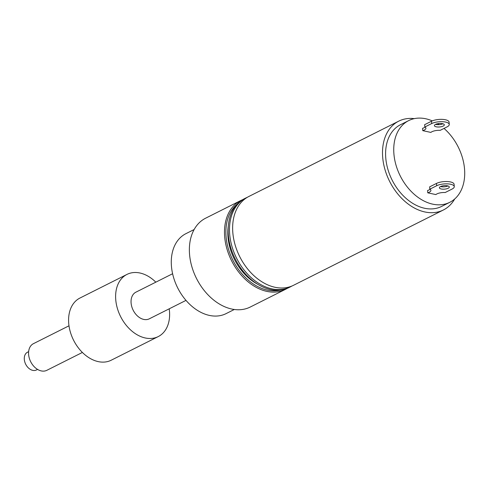 <?xml version="1.0" encoding="UTF-8"?>
<svg xmlns="http://www.w3.org/2000/svg" width="489" height="489" viewBox="0 0 489 489"><rect width="100%" height="100%" fill="white"/><g stroke="black" fill="none" stroke-linecap="round" stroke-linejoin="round"><path stroke-width="0.73" d="M414.281 118.638A49.713 35.214 63.3 0 0 398.755 121.144L248.889 196.456A49.713 35.214 63.3 0 0 232.813 232.519A49.713 35.214 63.3 0 0 293.528 285.289L443.395 209.977A49.713 35.214 63.3 0 0 454.672 199.011M398.755 121.144A49.713 35.214 63.3 0 0 382.679 157.207A49.713 35.214 63.3 0 0 443.395 209.977M432.276 120.887A45.734 32.396 63.3 0 0 408.694 120.6L400.54 124.695A45.734 32.396 63.3 0 0 385.754 157.874A45.734 32.396 63.3 0 0 441.61 206.425L449.764 202.324A45.734 32.396 63.3 0 0 464.55 169.151A45.734 32.396 63.3 0 0 444.012 128.424M439.128 124.664A45.734 32.396 63.3 0 0 437.655 123.711M408.694 120.6A45.734 32.396 63.3 0 0 393.902 153.778A45.734 32.396 63.3 0 0 449.764 202.324M449.269 124.432L449.085 122.116A9.945 3.49 -4.6 0 0 442.368 119.377A9.945 3.49 -4.6 0 0 431.494 121.241L424.641 124.683L424.825 127.006L431.683 123.558A9.945 3.49 -4.6 0 1 442.557 121.694A9.945 3.49 -4.6 0 1 449.269 124.432A9.945 3.49 -4.6 0 1 447.038 126.902L440.186 130.349A7.457 2.616 175.4 0 0 430.864 132.415L422.771 130.655A7.457 2.616 175.4 0 0 425.907 128.216A7.457 2.616 175.4 0 0 424.825 127.006M425.039 127.122A7.457 2.616 175.4 0 1 422.582 128.332L422.771 130.655M442.955 123.772A4.969 1.742 -4.6 0 1 436.035 124.487A4.969 1.742 -4.6 0 1 435.577 124.371M443.199 126.064A4.969 1.742 -4.6 0 1 436.225 126.81A4.969 1.742 -4.6 0 1 434.403 125.63A4.969 1.742 -4.6 0 1 439.22 123.491A4.969 1.742 -4.6 0 1 444.318 124.836A4.969 1.742 -4.6 0 1 443.199 126.064M430.039 189.298A7.457 2.616 -4.6 0 1 427.588 190.508L427.771 192.831A7.457 2.616 -4.6 0 0 430.907 190.392A7.457 2.616 -4.6 0 0 429.831 189.182L429.642 186.859L436.5 183.418L436.683 185.741L429.831 189.182M427.771 192.831L435.87 194.591A7.457 2.616 -4.6 0 1 445.186 192.525L452.044 189.078A9.945 3.49 175.4 0 0 454.275 186.615A9.945 3.49 175.4 0 0 447.557 183.87A9.945 3.49 175.4 0 0 436.683 185.741M448.199 188.247A4.969 1.742 175.4 0 0 449.318 187.012A4.969 1.742 175.4 0 0 447.496 185.832A4.969 1.742 175.4 0 0 442.172 185.991A4.969 1.742 175.4 0 0 439.409 187.807A4.969 1.742 175.4 0 0 442.765 189.176A4.969 1.742 175.4 0 0 448.199 188.247M454.275 186.615L454.085 184.292A9.945 3.49 175.4 0 0 447.374 181.553A9.945 3.49 175.4 0 0 436.5 183.418M440.577 186.547A4.969 1.742 175.4 0 0 447.961 185.954M280.264 290.118A48.717 34.505 -116.7 0 1 232.85 260.148A48.717 34.505 -116.7 0 1 237.092 204.219M228.308 225.881A46.229 32.745 63.3 0 0 233.614 257.685A46.229 32.745 63.3 0 0 257.636 284.237M254.836 282.379A45.239 32.042 -116.7 0 1 228.131 229.237M285.38 289.384L250.264 307.031A49.713 35.214 -116.7 0 1 231.676 309.017A49.713 35.214 -116.7 0 1 191.798 266.474A49.713 35.214 -116.7 0 1 205.624 218.198L240.735 200.551A49.713 35.214 63.3 0 0 226.914 248.828A49.713 35.214 63.3 0 0 266.792 291.371A49.713 35.214 63.3 0 0 285.38 289.384A49.713 35.214 63.3 0 0 287.159 288.394M242.593 199.714A49.713 35.214 63.3 0 0 240.735 200.551M234.317 309.482L226.083 313.62A44.737 31.693 -116.7 0 1 209.353 315.405A44.737 31.693 -116.7 0 1 173.467 277.116A44.737 31.693 -116.7 0 1 185.906 233.669L194.139 229.53M155.82 282.165A34.798 24.646 63.3 0 0 140.001 273.015A34.798 24.646 63.3 0 0 126.993 274.402A34.798 24.646 63.3 0 0 117.317 308.192A34.798 24.646 63.3 0 0 145.233 337.972A34.798 24.646 63.3 0 0 158.24 336.585A34.798 24.646 63.3 0 0 169.212 308.816M172.605 273.736L135.918 292.165A14.914 10.562 63.3 0 0 131.773 306.652A14.914 10.562 63.3 0 0 143.735 319.415A14.914 10.562 63.3 0 0 149.31 318.816L185.997 300.387M126.993 274.402L79.964 298.033A34.798 24.646 63.3 0 0 70.288 331.829A34.798 24.646 63.3 0 0 98.203 361.609A34.798 24.646 63.3 0 0 111.211 360.216L158.24 336.585M82.384 352.453L46.834 370.314A14.914 10.562 -116.7 0 1 41.259 370.913A14.914 10.562 -116.7 0 1 29.297 358.15A14.914 10.562 -116.7 0 1 33.441 343.663L68.992 325.802M37.567 369.409L36.455 369.971A9.945 7.042 -116.7 0 1 32.732 370.369A9.945 7.042 -116.7 0 1 24.762 361.86A9.945 7.042 -116.7 0 1 27.525 352.202L28.643 351.64M290.393 286.866L289.017 287.556A49.713 35.214 -116.7 0 1 275.484 290.24A49.713 35.214 -116.7 0 1 231.529 250.111A49.713 35.214 -116.7 0 1 244.372 198.723L245.753 198.027A49.713 35.214 63.3 0 0 232.905 249.421A49.713 35.214 63.3 0 0 276.866 289.543A49.713 35.214 63.3 0 0 290.393 286.866A49.713 35.214 63.3 0 0 291.933 286.022M247.348 197.299A49.713 35.214 63.3 0 0 245.753 198.027M431.494 121.241L431.683 123.558"/></g></svg>
